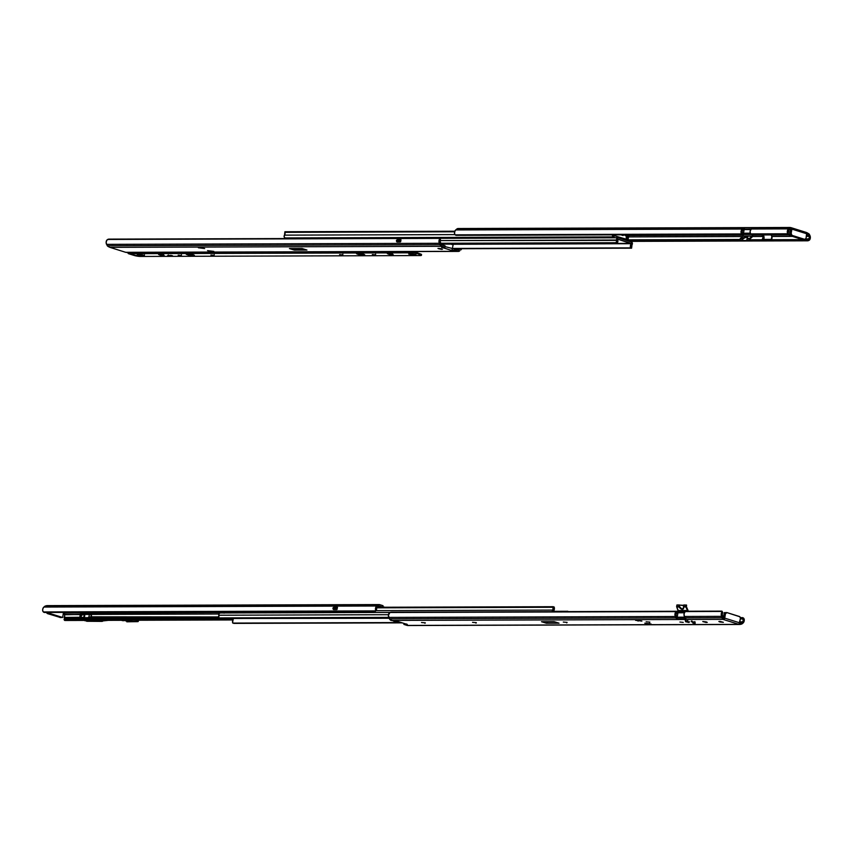 <?xml version="1.0" encoding="UTF-8"?>
<svg xmlns="http://www.w3.org/2000/svg" width="853" height="853" viewBox="0 0 853 853"><rect width="100%" height="100%" fill="white"/><g stroke="black" fill="none" stroke-linecap="round" stroke-linejoin="round"><path stroke-width="1.28" d="M688.723 622.445L685.513 621.698L688.723 622.445M694.385 622.423L691.165 621.677L694.385 622.423M425.306 622.839L421.51 622.509L425.306 622.839M476.347 622.679L472.551 622.349L476.347 622.679M567.117 622.391L563.311 622.061L567.117 622.391M649.901 622.136L646.105 621.794L649.901 622.136M679.916 622.04L683.242 622.37L679.916 622.04M687.337 621.112L685.268 620.632L687.337 621.112M694.8 623.447L692.732 622.967L694.8 623.447M635.602 620.334L641.882 621.101L635.602 620.334M651.042 623.97L644.761 623.202L651.042 623.97M677.357 617.807A2.143 1.599 -90.2 0 1 676.887 617.156L676.237 615.749A2.132 1.589 -90.2 0 1 676.738 612.817L684.351 612.763L676.77 612.795L676.205 611.58L390.941 612.198L685.226 611.569A3.561 2.655 89.8 0 0 684.383 616.474L721.606 616.356L722.075 617.359L722.416 613.595L721.787 612.241L721.606 616.356A3.561 2.655 -90.2 0 1 721.787 612.241L722.16 611.452L685.226 611.569L684.053 613.787L684.383 616.474L721.606 616.356L722.214 617.764L685.034 617.881A3.572 2.666 89.8 0 0 685.983 619.107L676.93 619.139A3.572 2.666 -90.2 0 1 675.981 617.913L389.448 618.82L388.797 617.412L675.331 616.506A3.561 2.655 -90.2 0 1 676.173 611.601L389.938 612.507L388.979 613.296A3.561 2.655 89.8 0 0 388.797 617.412L675.331 616.506L675.981 617.913L389.448 618.82A3.572 2.666 89.8 0 0 391.111 620.419L722.896 619.363L722.214 617.764L685.034 617.881L684.383 616.474L685.983 619.107L676.93 619.139L677.357 617.807L684.991 617.785L677.357 617.807L676.013 614.97L676.77 612.795L676.205 611.58L674.968 615.205L676.408 618.606L676.93 619.139L677.357 617.807M722.224 618.873L722.587 616.143L722.64 617.711L724.41 618.137L722.64 617.711L722.416 615.365A2.132 1.589 -90.2 0 1 722.416 613.595L722.608 612.433M740.041 624.449L740.756 622.722L740.041 624.449L741.545 624.119L741.875 622.178L739.668 622.722L742.622 621.688L742.281 623.682L743.027 623.063A3.561 2.655 -90.2 0 0 744.211 619.257L743.805 618.382L744.211 619.257L743.208 620.099L742.675 618.915L740.329 618.926L742.675 618.915A1.791 1.013 50.2 0 0 741.534 618.393L742.441 617.636L740.34 617.647L742.441 617.636A1.791 1.013 -129.8 0 1 743.581 618.158L742.441 617.636L740.404 618.404L742.387 618.692L743.208 620.099A2.132 1.589 -90.2 0 1 742.622 621.688L741.929 623.938L743.645 622.349L744.211 619.257L742.451 621.848L739.818 621.848L742.451 621.848L741.929 623.938L739.711 624.471L407.148 625.43A3.572 2.666 89.8 0 0 407.755 625.526L739.551 624.481M694.449 624.609L703.501 624.588M723.419 617.7L722.63 617.7L723.419 617.7M559.035 623.191L546.378 623.234L547.818 621.837L554.631 621.816L547.967 621.688L546.378 623.234L559.035 623.191L554.162 621.666L541.506 621.709L554.162 621.666L559.035 623.191M406.689 624.033L403.895 624.417L407.318 624.449L397.487 621.379L391.111 620.419L722.896 619.363L738.933 624.385L407.148 625.43L403.895 624.417L404.055 623.458L403.895 624.417L408.192 625.484M722.416 613.595L722.16 611.452A1.791 0.629 155.1 0 0 722.139 611.324A1.791 0.629 155.1 0 0 721.649 611.132L391.218 612.177A1.791 0.629 155.1 0 0 389.938 612.507L388.392 615.312L389.768 619.374L394.363 621.432L397.317 621.357M706.103 621.869L702.776 621.56L706.113 622.466L707.265 622.359L706.103 621.869L702.776 621.538L706.103 621.869M720.017 621.986L723.344 622.306L720.007 621.4L718.866 621.506L720.017 621.986L720.124 621.41L720.017 621.986L723.344 622.327L720.017 621.986M541.506 621.709L546.378 623.234L541.506 621.709M723.579 618.116L724.485 613.968L725.434 613.957L724.709 618.137L739.658 622.818L740.404 618.286L739.85 616.772L727.033 612.625L725.519 613.627L724.24 619.15L722.235 618.947M722.523 613.286L722.726 612.667A1.791 0.629 -24.9 0 0 722.704 612.539L722.139 611.324M407.318 624.449L397.157 621.272M738.933 624.385L740.372 618.638A1.791 1.333 -90.2 0 0 739.38 616.484L727.033 612.625A1.791 1.333 -90.2 0 0 725.434 613.957L724.485 613.968L723.643 618.073M738.847 624.193L739.178 623.831A1.429 0.928 -72.6 0 0 739.658 622.818L724.709 618.137A1.429 0.928 107.4 0 1 724.24 619.15L724.41 618.137L724.24 619.15L723.12 619.417L738.858 624.332M739.977 624.46L739.22 624.46M722.576 615.898L722.256 618.084L722.576 615.898M725.818 612.582L726.084 612.635A1.791 1.333 89.8 0 0 724.485 613.968L725.306 612.699L726.724 612.582M638.204 620.334L638.065 621.112L638.204 620.334M649.634 622.05L649.549 622.594L649.634 622.05M566.85 622.317L566.755 622.861L566.85 622.317M476.081 622.605L475.995 623.148L476.081 622.605M425.039 622.765L424.954 623.308L425.039 622.765M218.858 615.226L388.467 614.693L218.858 615.226L218.197 617.924A2.132 1.589 89.8 0 0 218.858 615.226A1.61 1.205 89.8 0 1 220.223 613.019L219.029 613.552L218.858 615.226M388.787 617.38L218.197 617.924L388.787 617.38M389.053 617.956L218.101 618.5L218.197 617.924L218.101 618.5L389.053 617.956M389.203 618.276L218.101 618.5L389.203 618.276M233.455 618.915L233.455 618.915A3.561 2.655 89.8 0 0 232.741 623.085L401.145 622.551L233.743 623.394L232.602 622.541L233.146 619.321L64.849 619.875L233.455 618.915M402.147 622.861L233.743 623.394L402.147 622.861M725.466 612.635L724.293 612.635L725.466 612.635M723.365 618.02L724.293 612.635L723.365 618.02M554.066 611.665L553.469 611.185L554.343 609.266L554.173 607.016A3.561 2.655 -90.2 0 1 553.469 611.185L554.066 611.665M552.381 611.676A1.61 1.205 -90.2 0 1 552.776 610.087L376.098 610.652L552.776 610.087L552.381 611.697M224.158 613.147L224.062 611.857A1.61 1.205 89.8 0 0 224.104 613.008M567.554 611.622A3.561 2.655 -90.2 0 1 567.81 611.281L553.416 611.334L567.512 611.686M554.173 607.016L377.207 607.261L553.17 606.707L553.075 607.283L376.781 607.837L553.075 607.283A2.132 1.589 -90.2 0 1 552.776 610.087L553.17 606.707L554.173 607.016M336.306 607.112L337.244 608.018L337.489 607.411L337.244 608.018A3.636 0.554 -170.2 0 0 333.992 607.645L333.886 608.264A3.636 0.554 9.8 0 1 337.138 608.637L337.489 607.411A3.561 2.655 89.8 0 0 337.159 609.298L337.138 608.637L336.732 609.49L333.704 609.554L333.065 608.647A3.636 0.554 9.8 0 1 332.947 608.466A3.636 0.554 9.8 0 1 333.886 608.264L333.992 607.645A3.636 0.554 -170.2 0 0 333.054 607.858L336.999 607.208M337.521 607.475L336.775 607.421M376.248 610.524L376.525 608.957A2.132 1.589 -90.2 0 1 377.271 607.208L378.316 606.323A2.143 1.599 -90.2 0 1 379.159 606.003A2.143 1.599 -90.2 0 1 379.532 606.056L382.784 607.08L379.329 607.325M43.343 611.942L375.565 610.887L375.523 609.788A3.561 2.655 -90.2 0 1 376.706 605.993L43.898 607.048A3.561 2.655 89.8 0 0 42.714 610.844L43.343 611.942L375.565 610.887L44.484 612.465L374.915 611.42A1.791 1.013 50.2 0 0 375.352 611.27A1.791 1.013 50.2 0 0 375.565 610.887L375.533 608.157L376.706 605.993L43.898 607.048L44.985 606.163L377.751 605.118L376.706 605.993L377.751 605.118A3.572 2.666 -90.2 0 1 379.159 604.574A3.572 2.666 -90.2 0 1 379.766 604.67L383.029 605.683L379.254 604.574L377.751 605.118L45.369 605.982L43.279 607.752L42.65 609.746L42.927 611.452L44.484 612.465A1.791 1.013 50.2 0 1 43.343 611.942M333.31 607.688L333.843 607.261M337.116 607.251L337.244 608.018A3.636 0.554 9.8 0 0 333.992 607.645A3.636 0.554 9.8 0 0 333.054 607.837A3.636 0.554 9.8 0 0 333.171 608.04L333.224 607.858M79.745 617.497L83.989 617.369A2.132 1.589 89.8 0 0 84.49 614.437L88.957 614.427A2.132 1.589 -90.2 0 1 88.445 617.348L218.858 616.943L91.132 616.826L88.445 617.508M90.919 617.177L91.164 614.597L88.84 614.192L218.837 614.011L90.983 614.416L91.154 616.772A2.132 1.589 89.8 0 0 91.431 615.205L90.503 614.181L80.438 614.213L84.234 614.618L80.193 615.237A2.132 1.589 -90.2 0 1 79.915 616.804L79.681 617.38L64.188 617.433L64.508 616.506A2.132 1.589 89.8 0 0 64.497 614.736L80.193 614.448L80.193 615.237L81.28 615.578A3.561 2.655 -90.2 0 1 81.003 617.145L79.915 616.804L80.161 614.896M64.796 618.5L64.401 613.083L224.019 612.582L64.401 612.593M379.105 607.059L382.784 607.08L383.029 605.683L382.784 607.08L378.604 606.142L376.727 607.954L376.472 610.14A1.791 1.013 -129.8 0 1 376.258 610.513A1.791 1.013 -129.8 0 1 375.81 610.663L376.056 610.631M46.094 605.769L46.872 605.651L46.094 605.769M47.757 605.651L47.203 605.63M64.753 618.649A1.791 0.629 -24.9 0 0 64.775 618.777A1.791 0.629 -24.9 0 0 65.265 618.969L218.101 618.478L65.265 618.969L64.7 617.753L218.72 617.263L64.7 617.753A1.791 0.629 155.1 0 1 64.21 617.561A1.791 0.629 155.1 0 1 64.188 617.433L79.702 617.284M80.171 614.586L64.423 614.501L64.274 612.39M60.403 617.497L47.544 613.616L46.531 612.166M376.525 608.957L375.523 609.788L376.525 608.957M384.671 607.24L382.858 606.664L384.767 607.24M61.448 617.465A1.791 1.333 -90.2 0 1 60.84 617.476L59.881 617.476A1.791 1.333 89.8 0 0 60.499 617.476M46.584 612.454A1.791 1.333 89.8 0 0 47.544 613.616L48.493 613.606A1.791 1.333 -90.2 0 1 47.533 612.454M47.544 613.616L60.84 617.476L47.544 613.616M61.608 617.401L48.493 613.606L47.48 612.155M151.461 612.369L150.672 612.123L151.461 612.369M150.075 612.123L150.864 612.379L150.075 612.123M90.983 617.007A3.561 2.655 89.8 0 0 91.122 614.597L88.957 614.427A2.132 1.589 -90.2 0 1 88.445 617.348A1.429 0.81 50.2 0 1 88.968 617.497A1.429 0.81 -129.8 0 0 88.445 617.348L88.637 617.519M83.679 617.519L83.989 617.369A2.132 1.589 89.8 0 0 84.49 614.437L80.438 614.213L81.76 614.629L81.003 617.145L79.851 616.932M83.551 617.561L83.637 617.487A1.429 0.81 50.2 0 1 83.989 617.369A1.429 0.81 -129.8 0 0 83.637 617.487A1.429 0.81 -129.8 0 0 83.605 617.508L79.681 617.38M83.637 617.487L84.5 614.533M336.892 607.197L334.099 607.112M334.451 606.995L335.24 606.995M333.086 609.01L336.487 609.554L333.704 609.554L336.732 609.49L337.138 608.637A3.636 0.554 -170.2 0 0 333.886 608.264A3.636 0.554 -170.2 0 0 332.958 608.456L333.054 607.858M60.84 617.476L62.621 617.465L63.495 612.401L62.621 617.465L60.84 617.476L48.493 613.606L48.696 612.443L48.493 613.606L50.284 613.606L48.493 613.606L60.84 617.476M50.476 612.443L50.284 613.606L62.621 617.465L50.284 613.606L50.476 612.443M64.465 620.291L232.826 619.95L65.137 620.483L64.092 619.513L64.657 618.244L64.242 619.011L218.176 618.521L64.242 619.011A2.687 0.938 155.1 0 0 64.114 619.587L64.401 620.195A2.687 0.938 -24.9 0 0 65.137 620.483L64.849 619.875A2.687 0.938 155.1 0 1 64.114 619.587M126.543 620.291L128.483 620.696A1.077 0.693 -72.6 0 0 129.123 620.28A1.077 0.693 107.4 0 1 128.483 620.696L125.626 620.696A1.077 0.693 107.4 0 1 125.476 620.675A1.077 0.693 -72.6 0 0 125.626 620.696L129.144 621.101L126.159 620.248M125.06 620.248L125.626 620.696L124.964 620.291M125.338 620.6A1.077 0.693 -72.6 0 0 125.476 620.675C128.526 621.538 130.168 621.379 130.402 620.195M102.04 621.4L84.799 620.739L93.745 620.387L85.172 620.419L86.771 621.283L102.04 621.4M101.944 621.027L108.384 620.344L101.944 621.027M121.403 620.302A3.572 0.544 9.8 0 1 123.376 620.771L120.721 620.184M137.397 621.645L126.788 621.805L138.229 621.485A3.572 0.544 9.8 0 1 137.397 621.645M137.024 620.792A3.572 0.544 9.8 0 1 138.25 621.442L137.024 620.792M130.189 620.27L131.948 621.101L130.786 621.464L123.952 620.398A4.915 0.757 9.8 0 0 129.08 621.379A4.915 0.757 9.8 0 0 131.959 621.187A4.915 0.757 9.8 0 0 130.264 620.302L130.189 620.27M131.49 620.568L130.253 620.579A4.915 0.757 -170.2 0 0 131.106 620.589M789.963 227.474L458.178 228.519A3.572 2.666 89.8 0 0 456.771 229.062L743.304 228.156L742.259 229.03L455.726 229.937L456.771 229.062L743.304 228.156L742.259 229.03L455.726 229.937A3.561 2.655 89.8 0 0 454.542 233.733L455.171 234.842L741.406 233.935A3.561 2.655 -90.2 0 1 742.259 229.03L741.076 231.248L741.428 233.978L786.743 234.308L455.171 234.842L741.428 233.978L742.313 233.178A2.132 1.589 -90.2 0 1 742.824 230.246L743.869 229.372A2.143 1.599 -90.2 0 1 744.498 229.062L751.258 229.041L744.498 229.062L744.562 227.623L753.615 227.591A3.572 2.666 89.8 0 0 752.357 228.124L790.582 227.57M787.33 234.042L789.686 234.031L787.33 234.042M761.91 234.724L752.911 235.108L762.113 235.076L762.774 236.484L752.602 236.516L762.774 236.484A2.132 1.589 -90.2 0 1 762.262 239.416L771.315 239.394A2.132 1.589 89.8 0 0 771.826 236.462L771.165 235.044A2.143 1.599 89.8 0 0 770.707 234.404L771.165 235.044L789.526 234.991L771.165 235.044L771.826 236.462L792.416 236.398L771.826 236.462L771.283 239.416L762.23 239.448L763.008 237.678L762.113 235.076A2.143 1.599 -90.2 0 0 762.049 234.948M743.187 235.14L628.544 235.503L743.187 235.14M809.145 238.35L809.369 240.162L809.774 239.704A3.561 2.655 -90.2 0 0 809.955 235.588L809.486 234.586L809.145 236.58L808.623 235.801L809.252 234.18L807.652 233.072L807.375 234.639L807.652 233.072L806.565 232.56L808.953 233.861L808.623 235.801L806.565 234.085L807.738 234.938L806.65 234.938L807.738 234.938L809.039 236.345L806.405 236.356L809.039 236.345L809.774 239.704L810.275 236.59L809.486 234.586L809.145 236.58A2.132 1.589 -90.2 0 1 809.145 238.35L806.959 239.597L749.702 239.778L806.959 239.597L807.524 240.813L808.815 240.493A1.791 0.629 -24.9 0 1 807.524 240.813L629.493 241.378L807.524 240.813L806.959 239.597A1.791 0.629 155.1 0 0 808.249 239.277L805.221 239.288L809.007 238.659M742.505 236.548L628.235 236.91L742.505 236.548M740.041 239.49L628.213 239.842L740.041 239.49M739.977 239.81L628.139 240.162L739.977 239.81M763.584 239.682L763.68 235.737A3.561 2.655 -90.2 0 1 763.702 239.437M763.68 235.737L763.307 234.948L763.68 235.737M743.304 228.156A3.572 2.666 -90.2 0 1 744.562 227.623L789.537 228.007L788.535 228.881L751.312 228.999L752.357 228.124L751.312 228.999A3.561 2.655 89.8 0 0 750.459 233.903L787.394 233.786L789.281 228.263L787.682 230.043L787.351 232.688A3.561 2.655 -90.2 0 1 788.535 228.881L751.312 228.999L750.128 231.216L750.48 233.946L741.428 233.978L742.334 233.221L750.213 233.2L742.334 233.221L742.366 230.811L744.498 229.062L744.562 227.623L743.304 228.156M787.884 233.519L787.639 233.551A1.791 1.013 -129.8 0 0 788.087 233.413L788.353 231.845A2.132 1.589 -90.2 0 1 788.94 230.257L789.825 227.495L789.558 229.062L791.605 229.126L790.038 228.913M789.494 229.222L789.334 229.766L789.494 229.222M458.786 228.615L457.24 228.753L455.107 230.651L454.478 233.189L455.171 234.842A1.791 1.013 50.2 0 0 456.312 235.353L786.743 234.308A1.791 1.013 50.2 0 0 787.18 234.17A1.791 1.013 50.2 0 0 787.394 233.786L788.353 231.845L788.3 233.029A1.791 1.013 -129.8 0 1 788.087 233.413L787.18 234.17M788.119 231.76L790.262 232.037M803.878 239.362L804.827 239.362A1.791 1.333 -90.2 0 0 806.128 237.987L806.853 233.807L791.904 229.126L791.179 233.306L791.936 235.343L804.784 239.362L806.042 238.318L806.725 232.794A1.429 0.928 -72.6 0 1 806.853 233.807L791.904 229.126L791.179 233.306L790.23 233.306L790.656 229.126L790.23 233.306A1.791 1.333 89.8 0 0 791.232 235.46L792.181 235.449A1.791 1.333 -90.2 0 1 791.179 233.306L790.23 233.306L790.976 235.343L803.569 239.32A1.791 1.333 89.8 0 0 804.187 239.32M791.787 228.114L791.904 229.126A1.429 0.928 107.4 0 0 791.787 228.114L790.795 227.612L791.787 228.114M789.953 227.474L790.507 227.548M789.793 228.913L789.825 227.495M789.665 227.826L788.94 230.257L789.665 227.826M804.827 239.362A1.791 1.333 -90.2 0 1 804.528 239.32L791.232 235.46L804.091 239.341M806.48 232.517L791.488 227.826M621.293 234.97L624.375 234.82L621.293 234.97M715.55 234.532L714.462 234.703L715.55 234.532M790.038 232.037L788.353 231.813M801.788 239.33L803.569 239.32L789.441 235.46L790.4 229.894L789.441 235.46L791.232 235.46L789.441 235.46L801.788 239.33M791.232 235.46L803.569 239.32L791.232 235.46M612.443 237.006L613.072 237.102L612.443 237.006M613.104 236.899L615.194 237.774L613.104 236.899M613.616 235.503L613.051 236.739L612.486 234.831A1.61 1.205 -90.2 0 0 613.36 236.899L612.305 236.931L613.371 236.899L613.606 235.503M627.008 239.704L626.305 239.693L627.083 239.693L626.848 240.557L626.998 239.693M620.856 234.831L623.021 235.513L623.82 234.97L623.074 235.524L620.856 234.831M624.193 234.97L626.145 235.652L626.347 239.49L614.267 235.705L614.618 234.852L613.072 237.102A1.429 0.928 107.4 0 0 614.267 235.705L627.158 239.448A3.561 2.655 -90.2 0 1 627.893 235.289L625.281 235.3L628.896 235.609L627.584 235.695L627.158 239.448L626.049 240.269A1.429 0.928 -72.6 0 0 626.347 239.49L626.209 235.854L624.193 234.97M627.723 240.855L628.139 238.883A2.132 1.589 -90.2 0 1 628.789 236.185L628.139 238.883A1.61 1.205 -90.2 0 1 627.744 240.834M287.003 238.552L285.019 237.934L613.36 236.899L285.019 237.934L284.124 236.739L284.507 235.14A1.61 1.205 89.8 0 0 285.019 237.934L287.003 238.552M454.937 234.596L284.507 235.14A2.132 1.589 89.8 0 0 284.806 232.336L454.617 231.792L284.806 232.336L284.902 231.749L454.809 231.216L284.902 231.749L284.507 235.14L454.937 234.596M628.789 236.185L628.896 235.609L628.789 236.185M617.764 239.203L631.241 243.393L617.082 243.436L631.295 243.702L451.322 244.278L631.295 243.702L617.796 239.192M440.148 240.578L616.698 240.013A1.61 1.205 -90.2 0 1 618.073 237.806L631.476 241.996L618.073 237.806L616.879 238.339L616.698 240.013A2.132 1.589 -90.2 0 1 616.047 242.71L616.954 243.606L441.022 244.161L616.954 243.606L440.862 243.841L615.941 243.286L616.047 242.71L440.596 243.265L616.047 242.71L616.794 240.386L440.148 240.578M631.476 241.996A1.61 1.205 -90.2 0 1 631.988 244.8L631.689 247.605A2.132 1.589 -90.2 0 1 631.988 244.8L632.372 243.19L631.476 241.996M452.506 248.745L631.593 248.18L631.689 247.605L631.593 248.18L452.506 248.745M452.559 248.436L630.58 247.871A3.561 2.655 -90.2 0 1 631.295 243.702L630.42 245.632L630.58 247.871L452.559 248.436M442.099 244.299L441.118 244.31L442.099 244.299M617.679 239.448A3.561 2.655 -90.2 0 1 616.954 243.606L617.679 239.448M400.633 241.036A3.636 0.554 -170.2 0 0 397.381 240.663A0.896 0.672 89.8 0 0 397.882 241.74L400.228 241.9L400.633 241.036L400.228 241.9L397.199 241.964L396.56 241.047A3.636 0.554 9.8 0 1 396.442 240.877A3.636 0.554 9.8 0 1 397.381 240.663A3.636 0.554 9.8 0 1 400.633 241.036L400.654 241.698L400.633 241.036M400.388 239.608L398.287 239.384A0.896 0.672 89.8 0 0 397.487 240.056A3.636 0.554 9.8 0 1 400.739 240.429L400.611 239.65L398.287 239.384A0.896 0.672 -90.2 0 0 398.127 239.362L400.494 239.618M400.985 239.821L400.654 241.698A3.561 2.655 89.8 0 1 400.985 239.821L400.739 240.429L400.985 239.821M461.676 248.724A3.561 2.655 -90.2 0 1 460.769 249.993L461.814 248.351M460.268 248.724A2.132 1.589 -90.2 0 1 460.204 248.777L452.506 248.809L460.204 248.777L459.159 249.662L457.112 249.662L459.159 249.662A2.143 1.599 -90.2 0 1 458.317 249.982A2.143 1.599 -90.2 0 1 457.944 249.929L445.042 246.624L458.253 249.982L460.513 248.458M198.376 247.765L204.656 248.532L198.376 247.765M207.535 250.633L213.815 251.39L207.535 250.633M296.236 249.63L306.952 250.036L294.296 250.068L296.236 249.63L292.739 248.532L296.236 249.63L306.952 250.036L302.079 248.511L289.423 248.543L294.296 250.068L306.952 250.036L302.079 248.511L289.423 248.543L294.296 250.068L296.236 249.63M441.694 247.253L451.333 250.356L454.446 250.302L454.692 248.905L454.446 250.302L458.221 251.411L459.724 250.878A3.572 2.666 -90.2 0 1 458.317 251.411A3.572 2.666 -90.2 0 1 457.709 251.315L125.69 252.317L109.877 247.349L441.673 246.304A3.572 2.666 -90.2 0 1 440.009 244.704L107.243 245.76L106.156 242.806L106.721 240.237A3.561 2.655 89.8 0 0 106.54 244.353L439.348 243.297L439.54 239.181L441.108 244.289L445.17 245.931L444.925 247.317L441.172 246.08L439.348 243.297L440.009 244.704L107.243 245.76L108.15 246.506L109.877 247.349L441.673 246.304L444.925 247.317L441.491 247.285L451.333 250.356L457.709 251.315L126.479 252.467M441.3 248.756L437.973 248.436L441.321 249.343L442.462 249.247L441.3 248.756L437.973 248.415L441.3 248.756M108.843 246.858L106.54 244.353L439.348 243.297A3.561 2.655 -90.2 0 1 439.54 239.181L439.903 238.392L107.681 239.448L106.721 240.237L108.971 239.117L439.402 238.072L107.681 239.448A1.791 0.629 155.1 0 1 108.971 239.117L439.402 238.072A1.791 0.629 155.1 0 1 439.892 238.264A1.791 0.629 155.1 0 1 439.903 238.392L439.54 239.181L440.159 240.525L440.351 239.373M400.611 239.65L400.739 240.429A3.636 0.554 -170.2 0 0 397.487 240.056A3.636 0.554 -170.2 0 0 396.549 240.258A3.636 0.554 9.8 0 1 397.487 240.056A0.896 0.672 -90.2 0 1 398.127 239.362L396.549 240.258A3.636 0.554 9.8 0 0 396.666 240.439L396.72 240.269M396.805 240.098L397.711 239.448M441.897 247.178L444.925 247.317L445.17 245.931L441.907 244.907A2.143 1.599 -90.2 0 1 440.916 243.947L440.255 242.54A2.132 1.589 -90.2 0 1 440.159 240.525M440.265 240.226L440.468 239.608A1.791 0.629 -24.9 0 0 440.447 239.48L439.892 238.264M450.853 244.129L453.124 244.832L452.047 249.94L453.124 244.832L450.853 244.129M442.878 245.206L443.08 244.15L442.878 245.206M451.333 250.356L452.047 249.94L451.333 250.356M442.131 244.161L441.971 244.928L442.131 244.161M125.103 252.157L126.596 252.456M108.907 246.89L109.61 247.221M301.674 248.511L305.161 249.598L301.674 248.511M439.242 248.351L439.135 248.927L439.242 248.351M396.581 241.42L397.882 241.74A0.896 0.672 -90.2 0 1 397.381 240.663A3.636 0.554 -170.2 0 0 396.442 240.866L396.549 240.258M389.405 254.461C393.5 255.196 394.097 255.058 391.186 254.034L387.347 253.618L391.506 254.898L393.233 254.78L391.186 254.034C387.081 253.288 386.484 253.437 389.405 254.461L389.405 254.461M391.09 253.959C393.862 254.919 393.35 255.068 389.544 254.386L392.625 254.45M364.508 254.652L364.508 254.652A3.998 0.608 9.8 0 1 363.517 255.004L363.666 255.175A4.222 0.65 -170.2 0 0 363.41 254.205A4.222 0.65 -170.2 0 0 357.535 253.256L357.482 252.765M194.185 255.196L194.175 255.186A3.998 0.608 9.8 0 1 193.183 255.537L193.332 255.719A4.222 0.65 -170.2 0 0 193.077 254.748A4.222 0.65 -170.2 0 0 187.191 253.799L187.138 253.298M161.835 254.642L161.857 254.652C157.89 254.034 157.528 254.237 160.78 255.271L158.701 254.247M163.925 255.292L158.583 254.258L161.846 255.516L163.925 255.292L158.583 254.333M357.578 253.266L364.551 254.727A3.998 0.608 9.8 0 1 363.517 255.004A3.998 0.608 9.8 0 1 357.961 254.098L358.441 253.298L357.961 254.098A3.998 0.608 9.8 0 1 356.703 253.362L359.177 254.589L364.156 255.154L364.636 254.738L363.41 254.205L357.535 253.256A4.222 0.65 -170.2 0 0 357.791 254.226A4.222 0.65 -170.2 0 0 363.666 255.175L363.517 255.004A3.998 0.608 9.8 0 1 357.961 254.098A3.998 0.608 9.8 0 1 356.682 253.437M187.244 253.799L194.217 255.26A3.998 0.608 9.8 0 1 193.183 255.537A3.998 0.608 9.8 0 1 187.617 254.642A3.998 0.608 9.8 0 1 186.37 253.906L188.833 255.132L193.823 255.697L194.303 255.282L192.426 254.557L187.191 253.799A4.222 0.65 -170.2 0 0 187.447 254.759A4.222 0.65 -170.2 0 0 193.332 255.719L193.183 255.537A3.998 0.608 9.8 0 1 187.617 254.642L188.097 253.831L187.617 254.642A3.998 0.608 9.8 0 1 186.349 253.981M387.539 253.586L389.522 254.375L390.088 253.704L389.544 254.386L387.55 253.565M415.304 254.397L408.822 253.981L411.86 254.855L415.422 254.855L408.704 254.066L415.304 254.397M178.17 255.143L181.348 255.463L178.17 255.143M210.926 255.036L214.103 255.367L210.926 255.036M143.72 255.25L137.237 254.844L140.276 255.719L143.837 255.708L137.12 254.919L143.72 255.25M372.334 254.525L375.512 254.855L372.334 254.525M339.579 254.631L342.746 254.951L339.579 254.631M140.34 256.454L128.526 253.693L414.409 252.797L421.009 254.93L421.371 255.388L420.262 255.569L140.34 256.454L420.262 255.569A4.468 0.682 9.8 0 0 421.425 255.314A4.468 0.682 9.8 0 0 419.996 254.546L420.113 253.842L414.345 251.55L420.113 253.842L419.996 254.546L414.409 252.797A1.077 0.8 -90.2 0 1 413.801 251.55L414.409 252.797L128.526 253.693L134.113 255.442A4.468 0.682 9.8 0 0 140.34 256.454M168.297 254.983A1.343 0.64 104.6 0 1 167.593 255.729L172.573 255.783L171.048 255.388L167.593 255.729L172.573 255.783L167.593 255.729L169.107 256.124A1.343 0.64 -75.4 0 0 169.758 255.516M394.566 251.56L380.225 251.656L380.033 252.765A1.077 0.8 -90.2 0 1 379.67 251.667M162.049 252.349A1.077 0.8 89.8 0 0 162.401 253.448L147.516 253.501L147.708 252.392L162.038 252.637L147.654 252.68L147.516 253.501A1.077 0.8 -90.2 0 1 147.153 252.403M127.929 252.413L128.526 253.693A1.077 0.8 89.8 0 1 127.929 252.413M420.902 254.844L421.489 254.695M421.542 254.567L420.113 253.842A4.468 0.682 -170.2 0 1 421.542 254.61L421.425 255.314M410.4 253.949L414.377 254.162L410.133 253.885M138.804 254.802L142.792 255.015L138.549 254.748M394.566 251.614A1.077 0.8 89.8 0 0 394.918 252.712L380.033 252.765L379.681 251.614M162.059 252.296L162.401 253.448L147.516 253.501L147.164 252.349M394.555 251.891L394.918 252.712L380.033 252.765L380.171 251.944L394.555 251.902M140.681 255.026L140.564 255.719L140.681 255.026M412.276 254.162L412.148 254.866L412.276 254.162M163.445 255.09C164.586 255.697 163.733 255.729 160.886 255.186L160.78 255.271C164.81 255.9 165.173 255.697 161.878 254.652L164.064 255.356M391.122 254.013L393.062 254.695L392.508 253.917M167.774 255.665L169.107 256.124L169.822 255.378M172.402 255.751L171.048 255.388A1.343 0.64 104.6 0 1 170.931 255.378L172.455 255.772A1.343 0.64 -75.4 0 0 172.573 255.783L170.877 255.356M687.411 622.125L686.164 620.995L687.283 622.104L688.766 621.805L687.411 622.125M683.775 605.31L676.909 604.98L676.642 606.718L678.22 611.27L687.475 610.769L678.295 610.791L687.443 610.503L685.887 606.941L687.443 610.503L678.274 610.535L676.717 606.963L678.636 606.963L678.508 606.44L676.653 606.44L676.909 604.98L679.031 604.969L678.775 606.44L676.653 606.44A0.714 0.533 89.8 0 0 676.717 606.963L678.828 606.963L682.379 609.426L683.488 608.765L683.765 606.941L685.887 606.941L686.079 604.948L685.823 606.419L683.967 606.419L685.887 606.941A0.714 0.533 -90.2 0 1 685.823 606.419L683.711 606.419L683.957 604.958L686.601 605.118L686.366 606.579L687.955 610.268A0.714 0.533 -90.2 0 1 688.019 610.791L686.398 606.696L686.601 605.118L683.797 604.98L683.552 606.44M677.261 617.721L677.197 617.188L684.703 617.156L677.197 617.188L677.954 612.785L677.197 617.188A0.714 0.533 89.8 0 0 677.25 617.711M683.498 607.496L682.869 608.743L681.654 608.743L679.393 606.504L679.649 605.044A3.753 0.576 -170.2 0 0 683.722 605.331M678.828 606.963C681.867 610.13 683.509 610.13 683.765 606.941L683.541 606.494C683.253 609.586 681.867 609.586 679.393 606.504L678.828 606.963L679.649 605.044L679.031 604.969L678.828 606.963A0.714 0.533 -90.2 0 1 678.775 606.44L678.828 606.963M683.541 606.75L683.765 606.941A0.714 0.533 -90.2 0 1 683.711 606.419L683.797 605.033M693.073 622.104L691.826 620.984L692.945 622.082L694.427 621.794L693.073 622.104M749.808 239.149L752.485 236.665L749.851 239.032L749.584 240.482L749.808 239.149M740.415 240.503L746.428 240.749L747.196 238.861L749.318 238.851L749.062 240.311L746.94 240.322L749.584 240.482L747.591 240.482L749.584 240.482L749.318 238.851A0.714 0.533 -90.2 0 1 749.542 238.413L747.463 238.861L749.542 238.413L747.42 238.424L747.654 237.273L746.738 236.857L740.372 238.445A0.714 0.533 89.8 0 0 740.148 238.883L742.003 238.872L740.372 238.445L742.931 236.174L752.101 236.142L749.542 238.413L752.101 236.142L743.048 235.95L752.218 235.929L743.048 235.95L743.304 234.447L743.006 236.078L740.148 238.883L742.259 238.872L742.014 240.343L739.892 240.343L740.148 238.883L740.415 240.503M761.366 234.948L770.536 234.927L770.632 234.362L770.536 234.927L759.596 234.394L761.366 234.948M768.766 234.372L770.536 234.927L768.766 234.372M752.709 236.228L753.028 234.415L752.709 236.228A0.714 0.533 -90.2 0 1 752.485 236.665L752.709 236.228M742.75 238.957L744.008 238.296M747.591 240.482L742.707 240.535A4.468 0.682 9.8 0 0 747.58 240.685L747.495 240.503A4.468 0.682 9.8 0 1 747.58 240.685M744.445 229.084A0.714 0.533 89.8 0 0 744.147 229.564L743.517 233.221L744.147 229.564L750.811 229.542L744.147 229.564L744.584 229.02M752.474 234.415L752.218 235.929L752.474 234.415M747.1 238.669A0.714 0.586 29.6 0 1 747.42 238.424C748.06 236.409 746.418 236.409 742.483 238.445L742.888 238.947C746.258 236.825 747.644 236.814 747.025 238.936L746.78 240.397A3.753 0.576 9.8 0 1 746.876 240.567A3.753 0.576 9.8 0 1 742.632 240.407L742.888 238.947L744.925 237.731L746.514 237.294L747.281 238.243M742.259 238.872L742.014 240.343L742.632 240.407L742.483 238.445A0.714 0.533 89.8 0 0 742.259 238.872A0.714 0.533 -90.2 0 1 742.483 238.445L742.259 238.872M747.196 238.861L747.42 238.424A0.714 0.533 89.8 0 0 747.196 238.861L746.791 240.343M397.306 621.347L407.126 624.417M695.216 622.765L695.12 623.383M687.753 620.43L687.646 621.037M694.971 621.709L694.875 622.317M689.32 621.72L689.213 622.327M390.109 612.433L219.946 612.976M47.363 605.619L379.159 604.574M376.258 610.513L375.352 611.27M64.21 617.561L64.775 618.777M61.139 617.519L60.19 617.519M333.32 609.426L332.947 608.466M124.602 620.291L125.487 620.675M102.488 621.315L102.627 620.547M101.358 619.811L101.208 620.675M138.25 621.432L138.453 620.248M791.211 227.708L806.49 232.496M439.913 238.328L617.785 237.763M126.532 252.467L458.317 251.411M396.442 240.877L396.816 241.826M159.404 253.746L158.615 254.279L161.857 254.652M163.563 254.642L164.117 255.41M391.154 254.023L387.561 253.554L388.339 253.021M415.944 254.738L416.072 254.045M144.36 255.601L144.477 254.898M342.746 254.951L342.874 254.258M375.512 254.855L375.629 254.151M214.103 255.367L214.22 254.663M181.348 255.463L181.465 254.77M685.705 621.101L688.03 622.221L689.235 621.709M683.509 606.643L683.488 607.56M683.52 606.462L683.775 605.001M691.367 621.08L693.692 622.2L694.886 621.688M747.281 238.2L746.759 240.365"/></g></svg>

